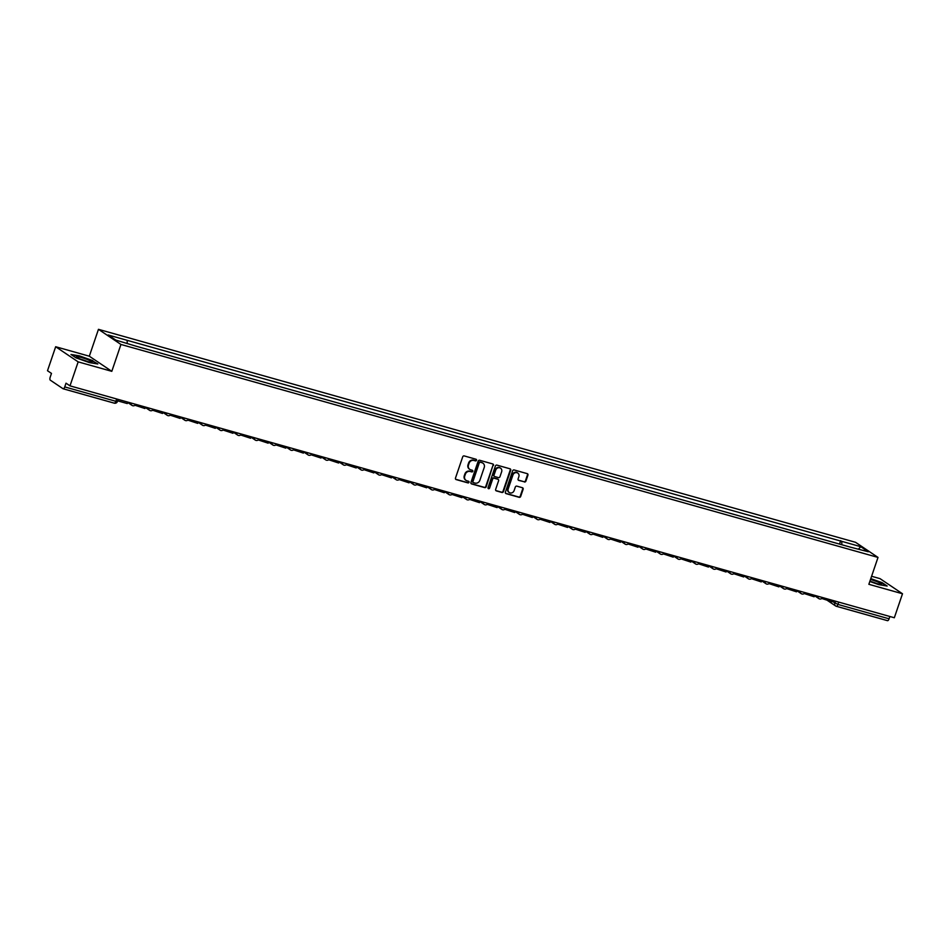 <?xml version="1.0" encoding="UTF-8"?>
<svg xmlns="http://www.w3.org/2000/svg" width="950" height="950" viewBox="0 0 950 950"><rect width="100%" height="100%" fill="white"/><g stroke="black" fill="none" stroke-linecap="round" stroke-linejoin="round"><path stroke-width="1.43" d="M476.508 460.287A0.879 0.796 123.9 0 0 476.009 459.242L464.241 455.929A1.259 1.14 123.9 0 0 462.721 456.796L455.478 478.088A1.259 1.14 123.9 0 0 456.178 479.584L467.958 482.897A0.879 0.796 123.9 0 0 468.73 481.341A0.879 0.796 123.9 0 0 468.516 481.246L466.996 480.819A4.026 3.646 123.9 0 1 464.74 476.033L465.346 474.252A4.026 3.646 123.9 0 1 470.179 471.473L471.699 471.901A0.879 0.796 123.9 0 0 472.471 470.333A0.879 0.796 123.9 0 0 472.269 470.238L470.737 469.811A4.026 3.646 123.9 0 1 468.481 465.025L469.086 463.256A4.026 3.646 123.9 0 1 473.919 460.465L475.451 460.892A0.879 0.796 123.9 0 0 476.508 460.287M469.561 469.205A4.026 3.646 123.9 0 1 468.029 464.728L468.635 462.947A4.026 3.646 123.9 0 1 473.468 460.168L475 460.596A0.879 0.796 123.9 0 0 475.962 459.23M456.178 479.584L455.727 479.287A1.259 1.14 123.9 0 0 455.727 479.287L467.507 482.6A0.879 0.796 123.9 0 0 468.469 481.234M465.821 480.213A4.026 3.646 123.9 0 1 464.289 475.724L464.894 473.955A4.026 3.646 123.9 0 1 469.728 471.164L471.247 471.592A0.879 0.796 123.9 0 0 472.221 470.226M524.388 481.983A1.259 1.14 123.9 0 0 525.908 481.116L527.939 475.142A1.259 1.14 123.9 0 0 527.238 473.646L514.152 469.965A1.259 1.14 123.9 0 0 512.644 470.844L505.4 492.136A1.259 1.14 123.9 0 0 506.101 493.632L519.175 497.313A1.259 1.14 123.9 0 0 520.683 496.434L523.141 489.226A1.259 1.14 123.9 0 0 522.441 487.73L516.847 486.151A1.259 1.14 123.9 0 0 515.327 487.029L514.116 490.604A3.372 3.052 123.9 0 1 508.191 488.929L512.964 474.917A3.372 3.052 123.9 0 1 518.89 476.579L518.094 478.919A1.259 1.14 123.9 0 0 518.795 480.415L523.949 481.686A1.259 1.14 123.9 0 0 525.457 480.819L527.487 474.834A1.259 1.14 123.9 0 0 527.286 473.67M111.803 371.331L89.312 356.202L55.67 346.738L78.161 361.867L111.803 371.331L120.947 344.458L878.014 557.424L868.858 584.298L902.5 593.762L894.33 617.749L69.991 385.854L66.013 383.183L64.743 386.911L115.876 401.304L117.408 401.517L118.133 399.392M78.161 361.867L69.991 385.854M493.478 465.452A1.259 1.14 123.9 0 0 492.765 463.956L479.691 460.275A1.259 1.14 123.9 0 0 478.183 461.142L470.939 482.446A1.259 1.14 123.9 0 0 471.639 483.942L484.714 487.611A1.259 1.14 123.9 0 0 486.222 486.744L493.026 465.144A1.259 1.14 123.9 0 0 492.824 463.968M496.921 465.12L510.008 468.801A1.259 1.14 123.9 0 1 510.708 470.298L503.452 491.589A1.259 1.14 123.9 0 1 501.944 492.468L496.351 490.889A1.259 1.14 123.9 0 1 495.651 489.392L498.584 480.759A1.259 1.14 123.9 0 0 497.883 479.263L494.166 478.218A1.259 1.14 123.9 0 0 492.658 479.085L489.594 488.086A0.879 0.796 123.9 0 1 488.324 488.597A0.879 0.796 123.9 0 1 488.039 487.647L495.413 465.999A1.259 1.14 123.9 0 1 496.921 465.12M55.67 346.738L47.5 370.726L51.478 373.409L50.208 377.138A2.565 1.033 -74.3 0 0 50.291 380.154L63.021 388.716A2.565 1.033 -74.3 0 0 63.139 388.776A2.565 1.033 -74.3 0 0 64.743 386.911M89.312 356.202L98.456 329.329L855.523 542.296L878.014 557.424M902.5 593.762L880.009 578.633L871.589 576.27M889.865 616.491L889.081 618.806A2.565 1.033 105.7 0 1 887.49 620.671A2.565 1.033 105.7 0 1 887.359 620.611L836.487 606.302M841.854 544.742L841.759 541.346L860.724 546.678L868.288 551.76L850.369 547.141L135.767 346.109L115.746 340.064L108.181 334.982L127.146 340.326L127.229 343.294M841.759 541.346L127.146 340.326M120.947 344.458L98.456 329.329M92.803 360.608L79.396 355.858L71.013 354.481L76.024 357.853L89.419 362.603L97.814 363.981L92.684 360.952M869.82 581.471L878.774 584.642L887.158 586.031L882.146 582.659L870.782 578.633M839.527 544.089L840.703 540.633M858.574 549.029L860.724 546.678M471.141 483.621A1.259 1.14 123.9 0 0 471.188 483.633L484.262 487.314A1.259 1.14 123.9 0 0 485.771 486.436L493.026 465.144M480.356 462.27A0.879 0.796 123.9 0 0 479.287 462.887L472.934 481.579A0.879 0.796 123.9 0 0 473.421 482.624L475.024 483.075A4.026 3.646 123.9 0 0 479.869 480.284L484.215 467.507A4.026 3.646 123.9 0 0 481.959 462.721L479.904 461.973A0.879 0.796 123.9 0 0 478.848 462.579L479.287 462.887M472.969 482.315A0.879 0.796 123.9 0 1 472.483 481.27L478.848 462.579M482.683 463.03A4.026 3.646 123.9 0 0 481.508 462.424L481.959 462.721M479.904 461.973L481.508 462.424M495.841 490.568A1.259 1.14 123.9 0 0 495.9 490.58L501.493 492.159A1.259 1.14 123.9 0 0 503.013 491.293L510.257 469.989A1.259 1.14 123.9 0 0 510.055 468.813M497.931 479.275A1.259 1.14 123.9 0 0 497.432 478.954L493.715 477.909A1.259 1.14 123.9 0 0 492.207 478.788L489.594 488.086M488.134 488.395A0.879 0.796 123.9 0 0 489.143 487.777M501.636 471.794A3.372 3.052 123.9 0 0 500.555 468.16A3.372 3.052 123.9 0 0 495.71 470.131L494.024 475.071A1.259 1.14 123.9 0 0 494.736 476.556L498.441 477.601A1.259 1.14 123.9 0 0 499.949 476.734L501.636 471.794M500.317 468.029A3.372 3.052 123.9 0 0 495.259 469.822L495.71 470.131M494.226 476.247A1.259 1.14 123.9 0 1 493.572 474.762L495.259 469.822M518.296 480.094A1.259 1.14 123.9 0 0 518.344 480.106L523.949 481.686M517.572 472.815A3.372 3.052 123.9 0 0 512.513 474.608L512.964 474.917M509.058 492.397A3.372 3.052 123.9 0 1 507.739 488.633L512.513 474.608M505.602 493.311A1.259 1.14 123.9 0 0 505.649 493.323L518.724 497.004A1.259 1.14 123.9 0 0 520.244 496.137L522.69 488.918A1.259 1.14 123.9 0 0 522.5 487.742M127.775 402.111L127.276 403.56L117.634 400.841M79.432 358.661A8.336 1.009 18.8 0 0 91.972 362.294A8.336 1.009 18.8 0 0 89.217 360.276A8.336 1.009 18.8 0 0 80.287 357.2A8.336 1.009 18.8 0 0 76.546 357.046A8.336 1.009 18.8 0 0 79.432 358.661M71.666 354.92L79.468 356.202L92.459 360.81L96.971 363.838M87.008 361.368A5.712 0.689 18.8 0 0 81.047 359.338M869.915 581.198A8.336 1.009 18.8 0 0 881.315 584.345A8.336 1.009 18.8 0 0 878.572 582.326A8.336 1.009 18.8 0 0 870.497 579.476M870.687 578.918L881.802 582.849L886.314 585.889M876.351 583.419A5.712 0.689 18.8 0 0 870.39 581.388M145.386 407.063L144.887 408.512L134.983 405.258M162.996 412.015L162.498 413.464L152.594 410.222M180.607 416.967L180.108 418.416L170.204 415.174M198.217 421.931L197.719 423.379L187.815 420.126M215.828 426.883L215.341 428.331L205.426 425.077M233.439 431.834L232.952 433.283L223.048 430.029M251.049 436.786L250.562 438.235L240.659 434.993M268.66 441.738L268.173 443.187L258.269 439.945M286.271 446.702L285.784 448.139L275.88 444.897M303.881 451.654L303.394 453.103L293.491 449.849M321.492 456.606L321.005 458.054L311.101 454.801M339.103 461.558L338.616 463.006L328.712 459.764M356.713 466.509L356.226 467.958L346.322 464.716M374.336 471.461L373.837 472.91L363.933 469.668M391.946 476.425L391.447 477.874L381.544 474.62M409.557 481.377L409.058 482.826L399.154 479.572M427.168 486.329L426.669 487.777L416.765 484.536M444.778 491.281L444.279 492.729L434.376 489.488M462.389 496.233L461.89 497.681L451.986 494.439M479.999 501.196L479.501 502.645L469.597 499.391M497.61 506.148L497.111 507.597L487.207 504.343M515.221 511.1L514.722 512.549L504.818 509.295M532.831 516.052L532.332 517.501L522.429 514.259M550.442 521.004L549.955 522.452L540.051 519.211M568.053 525.967L567.566 527.416L557.662 524.163M585.663 530.919L585.176 532.368L575.273 529.114M603.274 535.871L602.787 537.32L592.883 534.066M620.884 540.823L620.398 542.272L610.494 539.03M638.495 545.775L638.008 547.224L628.104 543.982M656.106 550.739L655.619 552.188L645.715 548.934M673.716 555.691L673.229 557.139L663.326 553.886M691.339 560.643L690.84 562.091L680.936 558.837M708.949 565.594L708.451 567.043L698.547 563.801M726.56 570.546L726.061 571.995L716.158 568.753M744.171 575.51L743.672 576.947L733.768 573.705M761.781 580.462L761.283 581.911L751.379 578.657M779.392 585.414L778.893 586.862L768.989 583.609M797.002 590.366L796.504 591.814L786.6 588.572M814.613 595.317L814.114 596.766L804.211 593.524M832.224 600.269L831.725 601.718L821.821 598.476M831.891 601.243L837.936 604.426L889.081 618.806M835.466 601.184L834.789 603.179A2.565 2.328 -56.1 0 0 835.608 605.946A2.565 2.565 0 0 0 836.344 606.29A2.565 1.033 -74.3 0 0 837.936 604.426L838.731 602.11M116.672 398.988L115.876 401.304A2.565 1.033 -74.3 0 1 114.285 403.168A2.565 1.033 -74.3 0 1 114.154 403.109L63.282 388.799M132.584 405.65A2.565 2.328 -56.1 0 1 131.041 403.026M150.207 410.602A2.565 2.328 -56.1 0 1 148.651 407.989M167.817 415.554A2.565 2.328 -56.1 0 1 166.274 412.941M185.428 420.517A2.565 2.328 -56.1 0 1 183.884 417.893M203.039 425.469A2.565 2.328 -56.1 0 1 201.495 422.845M220.649 430.421A2.565 2.328 -56.1 0 1 219.106 427.797M238.26 435.373A2.565 2.328 -56.1 0 1 236.716 432.749M255.871 440.325A2.565 2.328 -56.1 0 1 254.327 437.713M273.481 445.277A2.565 2.328 -56.1 0 1 271.938 442.664M291.092 450.241A2.565 2.328 -56.1 0 1 289.548 447.616M308.702 455.192A2.565 2.328 -56.1 0 1 307.159 452.568M326.313 460.144A2.565 2.328 -56.1 0 1 324.769 457.52M343.924 465.096A2.565 2.328 -56.1 0 1 342.38 462.484M361.534 470.048A2.565 2.328 -56.1 0 1 359.991 467.436M379.145 475.012A2.565 2.328 -56.1 0 1 377.601 472.387M396.756 479.964A2.565 2.328 -56.1 0 1 395.212 477.339M414.366 484.916A2.565 2.328 -56.1 0 1 412.822 482.291M431.977 489.867A2.565 2.328 -56.1 0 1 430.433 487.255M449.588 494.819A2.565 2.328 -56.1 0 1 448.044 492.207M467.21 499.783A2.565 2.328 -56.1 0 1 465.654 497.159M484.821 504.735A2.565 2.328 -56.1 0 1 483.265 502.111M502.431 509.687A2.565 2.328 -56.1 0 1 500.887 507.062M520.042 514.639A2.565 2.328 -56.1 0 1 518.498 512.026M537.653 519.591A2.565 2.328 -56.1 0 1 536.109 516.978M555.263 524.554A2.565 2.328 -56.1 0 1 553.719 521.93M572.874 529.506A2.565 2.328 -56.1 0 1 571.33 526.882M590.484 534.458A2.565 2.328 -56.1 0 1 588.941 531.834M608.095 539.41A2.565 2.328 -56.1 0 1 606.551 536.798M625.706 544.362A2.565 2.328 -56.1 0 1 624.162 541.749M643.316 549.326A2.565 2.328 -56.1 0 1 641.773 546.701M660.927 554.278A2.565 2.328 -56.1 0 1 659.383 551.653M678.538 559.229A2.565 2.328 -56.1 0 1 676.994 556.605M696.148 564.181A2.565 2.328 -56.1 0 1 694.604 561.557M713.759 569.133A2.565 2.328 -56.1 0 1 712.215 566.521M731.369 574.097A2.565 2.328 -56.1 0 1 729.826 571.472M748.98 579.049A2.565 2.328 -56.1 0 1 747.436 576.424M766.591 584.001A2.565 2.328 -56.1 0 1 765.047 581.376M784.213 588.952A2.565 2.328 -56.1 0 1 782.658 586.328M801.824 593.904A2.565 2.328 -56.1 0 1 800.268 591.292M819.434 598.856A2.565 2.328 -56.1 0 1 817.891 596.244M827.604 600.566L835.608 605.946A2.565 2.328 -56.1 0 0 836.226 606.231A2.565 1.033 -74.3 0 0 836.344 606.29L887.49 620.671M127.656 402.456L131.979 405.365A2.565 2.565 0 0 0 135.719 404.344M145.267 407.407L149.589 410.317A2.565 2.565 0 0 0 153.342 409.296M162.877 412.371L167.2 415.281A2.565 2.565 0 0 0 170.953 414.259M180.488 417.323L184.811 420.233A2.565 2.565 0 0 0 188.563 419.211M198.099 422.275L202.421 425.184A2.565 2.565 0 0 0 206.174 424.163M215.709 427.227L220.032 430.136A2.565 2.565 0 0 0 223.784 429.115M233.32 432.179L237.643 435.088A2.565 2.565 0 0 0 241.395 434.067M250.931 437.142L255.253 440.052A2.565 2.565 0 0 0 259.006 439.031M268.541 442.094L272.864 445.004A2.565 2.565 0 0 0 276.616 443.983M286.152 447.046L290.486 449.956A2.565 2.565 0 0 0 294.227 448.934M303.762 451.998L308.097 454.907A2.565 2.565 0 0 0 311.838 453.886M321.373 456.95L325.707 459.859A2.565 2.565 0 0 0 329.448 458.838M338.984 461.914L343.318 464.823A2.565 2.565 0 0 0 347.059 463.79M356.594 466.866L360.929 469.775A2.565 2.565 0 0 0 364.669 468.754M374.217 471.817L378.539 474.727A2.565 2.565 0 0 0 382.28 473.706M391.827 476.769L396.15 479.679A2.565 2.565 0 0 0 399.891 478.657M409.438 481.721L413.761 484.631A2.565 2.565 0 0 0 417.501 483.609M427.049 486.673L431.371 489.582A2.565 2.565 0 0 0 435.112 488.561M444.659 491.637L448.982 494.546A2.565 2.565 0 0 0 452.723 493.525M462.27 496.589L466.593 499.498A2.565 2.565 0 0 0 470.345 498.477M479.881 501.541L484.203 504.45A2.565 2.565 0 0 0 487.956 503.429M497.491 506.492L501.814 509.402A2.565 2.565 0 0 0 505.566 508.381M515.102 511.444L519.424 514.354A2.565 2.565 0 0 0 523.177 513.332M532.712 516.408L537.035 519.317A2.565 2.565 0 0 0 540.788 518.296M550.323 521.36L554.646 524.269A2.565 2.565 0 0 0 558.398 523.248M567.934 526.312L572.256 529.221A2.565 2.565 0 0 0 576.009 528.2M585.544 531.264L589.867 534.173A2.565 2.565 0 0 0 593.619 533.152M603.155 536.216L607.489 539.125A2.565 2.565 0 0 0 611.23 538.104M620.766 541.179L625.1 544.089A2.565 2.565 0 0 0 628.841 543.067M638.376 546.131L642.711 549.041A2.565 2.565 0 0 0 646.451 548.019M655.987 551.083L660.321 553.992A2.565 2.565 0 0 0 664.062 552.971M673.597 556.035L677.932 558.944A2.565 2.565 0 0 0 681.672 557.923M691.208 560.987L695.543 563.896A2.565 2.565 0 0 0 699.283 562.875M708.831 565.951L713.153 568.86A2.565 2.565 0 0 0 716.894 567.839M726.441 570.903L730.764 573.812A2.565 2.565 0 0 0 734.504 572.791M744.052 575.854L748.374 578.764A2.565 2.565 0 0 0 752.115 577.742M761.663 580.806L765.985 583.716A2.565 2.565 0 0 0 769.726 582.694M779.273 585.758L783.596 588.668A2.565 2.565 0 0 0 787.348 587.646M796.884 590.722L801.206 593.631A2.565 2.565 0 0 0 804.959 592.61M814.494 595.674L818.817 598.583A2.565 2.565 0 0 0 822.569 597.562M63.139 388.776L114.285 403.168A2.565 2.565 0 0 0 117.408 401.517"/></g></svg>
